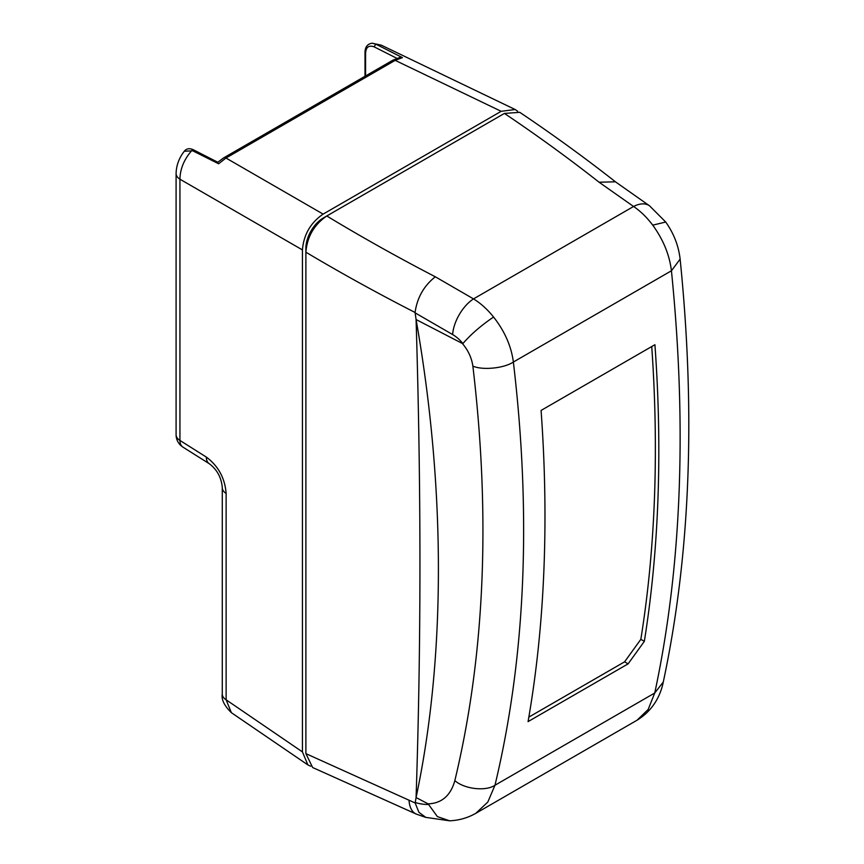 <?xml version="1.0" encoding="UTF-8"?>
<svg xmlns="http://www.w3.org/2000/svg" width="864" height="864" viewBox="0 0 864 864"><rect width="100%" height="100%" fill="white"/><g stroke="black" fill="none" stroke-linecap="round" stroke-linejoin="round"><path stroke-width="1.3" d="M226.13 493.452A14.634 8.446 180 0 1 222.286 487.739C221.476 477.716 217.156 469.724 209.326 463.752A14.634 8.813 -57.8 0 1 206.334 457.078C218.354 466.063 224.953 478.192 226.13 493.452L226.13 699.808L231.379 712.681C224.262 705.683 221.238 699.494 222.286 694.094A14.634 8.446 0 0 0 226.13 699.808L302.443 751.907L302.443 249.923C303.664 234.706 310.554 222.772 323.125 214.11L501.174 111.316L515.149 109.512L517.655 111.24M302.443 249.923L179.939 179.204A14.634 8.446 180 0 1 176.094 173.491L176.094 434.743A14.634 8.446 0 0 0 179.939 440.446L179.939 179.204C180.133 168.912 184.118 159.3 191.916 150.39L218.624 163.771L225.979 158.026L323.125 214.11M365.58 75.946L365.58 54.605C365.526 47.52 368.345 44.917 374.026 46.786L375.894 44.161L381.262 45.155L372.071 43.2L375.894 44.161L402.44 57.64L395.161 60.35L225.979 158.026A4.882 2.819 60 0 0 223.69 157.864L217.814 162.248L193.439 149.807C189.583 148.014 186.527 148.489 184.291 151.243L193.946 150.757M217.544 162.691L218.624 163.771M402.44 57.64L399.622 57.542L392.872 60.188A4.882 2.819 -120 0 1 395.161 60.35L501.174 111.316M310.619 766.217L307.876 764.91L302.443 751.907M428.134 803.866L416.081 797.548L415.174 802.991L418.932 812.333L425.876 817.441L416.351 814.115L312.628 767.513L305.888 753.635L305.888 252.191C307.13 236.801 314.086 224.737 326.776 215.989L504.425 113.422A1799.485 1091.869 -177.3 0 1 599.087 182.228L633.571 206.485C640.451 211.118 646.834 217.339 652.73 225.148C663.271 239.652 669.503 254.869 671.436 270.778C687.128 426.848 681.566 567.594 654.75 693.004L648.151 709.484L637.081 720.198L475.826 813.305L487.814 802.051L494.975 785.246C525.517 657.688 531.641 516.618 513.367 362.027C504.166 368.291 482.512 370.462 472.867 366.098C490.784 517.504 484.78 655.679 454.842 780.624C450.662 795.571 441.752 803.326 428.134 803.866L437.378 816.61L449.615 820.8C458.978 820.411 467.716 817.906 475.826 813.305M305.888 252.191C341.01 273.11 377.406 293.209 415.066 312.476C417.172 297.691 423.911 285.79 435.305 276.782L473.515 298.901C480.74 303.318 487.426 309.366 493.571 317.034C504.684 331.204 511.294 346.194 513.367 362.027L671.436 270.778L680.13 259.114C678.586 245.754 673.78 233.399 665.723 222.037L652.73 225.148M628.117 663.854L528.066 721.613A1463.67 845.057 -120 0 0 541.08 410.432L654.923 344.704A1463.67 845.057 60 0 1 644.339 641.358L628.117 663.854L624.607 661.824L528.844 717.109M615.859 182.131C585.274 158.112 553.23 134.838 519.761 112.32L504.425 113.422M415.066 312.476L416.081 319.54L462.348 343.472C468.148 350.266 471.658 357.815 472.867 366.098M415.087 312.844L452.639 334.562A29.009 17.939 58.3 0 1 462.91 343.559C470.956 334.271 481.172 325.436 493.571 317.034M462.91 343.559L462.348 343.472M416.081 797.548C445.36 659.545 446.332 491.508 416.081 319.54C421.362 494.132 421.081 645.959 416.081 797.548M415.174 802.991L305.888 753.635M452.639 334.562A29.57 15.26 120 0 1 473.515 298.89L633.571 206.485A29.57 17.01 -54.9 0 1 649.49 205.783L615.427 181.807L599.087 182.228M305.888 252.072L305.888 248.206A24.656 14.234 120 0 1 323.32 217.976L500.98 115.409A24.656 14.234 120 0 1 501.088 115.344M644.339 641.358L640.84 639.328A1458.788 842.238 -120 0 0 651.737 346.54M640.84 639.328L624.607 661.824M206.334 457.078L179.939 440.446A14.634 8.813 122.2 0 0 182.93 447.12A14.634 14.634 0 0 1 176.094 434.743M184.313 151.232C179.053 157.972 176.31 165.391 176.094 173.491A14.634 8.446 180 0 1 176.094 173.308M365.58 54.605A1.955 1.123 180 0 1 365.008 53.838M365.008 76.28L365.008 53.806A1.955 1.123 180 0 1 365.008 53.795C364.738 47.498 367.103 43.967 372.103 43.2M374.026 46.786L397.634 58.72M435.305 276.782A1799.485 1091.88 -177.3 0 1 326.776 215.978M454.842 780.624C464.303 789.08 485.741 791.575 494.975 785.246L654.75 693.004L663.282 682.009C660.982 693.652 654.286 709.7 637.081 720.198M428.674 804.427A68.051 40.511 56.4 0 1 415.174 802.483M416.351 814.115A29.57 16.081 -67.5 0 1 409.072 800.777M649.49 205.783L649.49 205.783A29.57 17.01 -54.9 0 1 649.534 205.816L665.712 222.026M209.326 463.752L182.93 447.12M515.149 109.512L381.262 45.155M222.286 694.094L222.286 487.739M307.876 764.91L231.379 712.681M223.69 157.864L392.872 60.188M425.498 817.333L449.539 820.8M663.282 681.998C690.217 555.66 695.833 414.688 680.13 259.092"/></g></svg>
